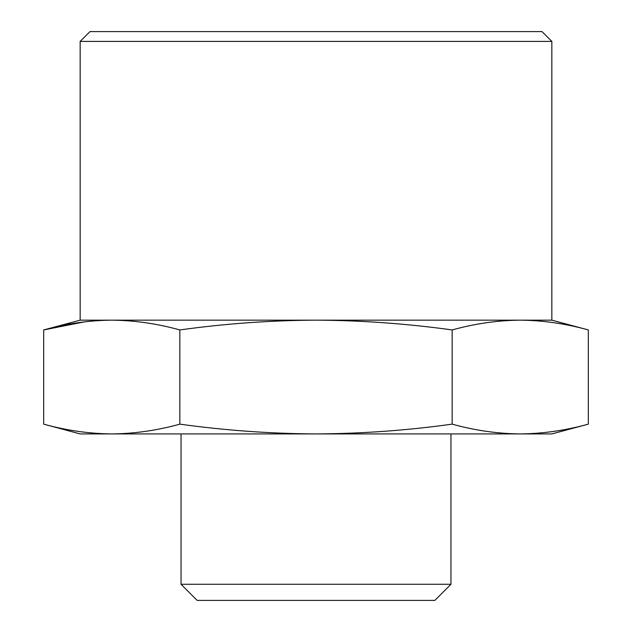 <?xml version="1.0" encoding="UTF-8"?>
<svg xmlns="http://www.w3.org/2000/svg" width="632" height="632" viewBox="0 0 632 632"><rect width="100%" height="100%" fill="white"/><g stroke="black" fill="none" stroke-linecap="round" stroke-linejoin="round"><path stroke-width="0.95" d="M111.753 433.923C89.057 433.702 66.368 430.447 43.671 424.143C66.368 430.447 89.057 433.702 111.753 433.923L80.153 433.923L43.671 424.143L43.671 329.936C66.368 323.639 89.057 320.377 111.753 320.163C134.45 320.377 157.139 323.639 179.836 329.936L179.836 424.143C157.139 430.447 134.45 433.702 111.753 433.923L316 433.923C270.599 433.686 225.213 430.432 179.836 424.143M551.847 41.412L80.153 41.412L89.965 31.6L542.035 31.6L551.847 41.412L551.847 320.163L588.329 329.936C565.632 323.639 542.943 320.377 520.247 320.163C542.943 320.377 565.632 323.639 588.329 329.936L588.329 424.143L551.847 433.923L520.247 433.923C542.943 433.702 565.632 430.447 588.329 424.143C565.632 430.447 542.943 433.702 520.247 433.923L316 433.923C361.773 433.678 407.158 430.424 452.164 424.143C474.861 430.447 497.55 433.702 520.247 433.923M450.956 433.923L450.956 584.276L181.044 584.276L181.044 433.923M450.956 584.276L434.84 600.4L197.16 600.4L181.044 584.276M84.522 321.854L43.671 329.936L80.153 320.163L316 320.163C361.401 320.392 406.787 323.655 452.164 329.936L452.164 424.143M452.164 329.936C474.861 323.639 497.55 320.377 520.247 320.163L316 320.163C270.227 320.4 224.842 323.663 179.836 329.936M551.847 320.163L520.247 320.163M80.153 41.412L80.153 320.163"/></g></svg>

